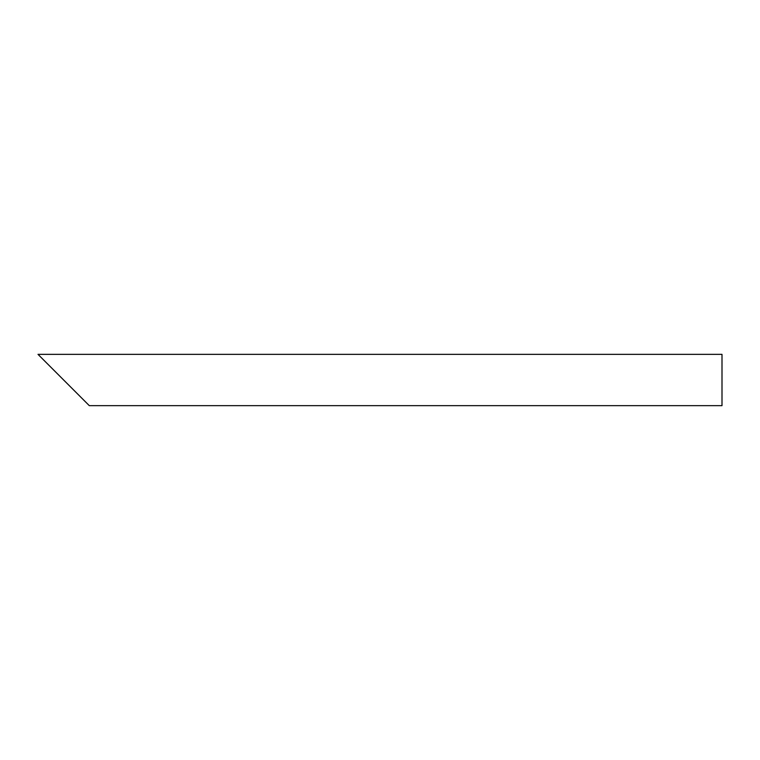<?xml version="1.0" encoding="UTF-8"?>
<svg xmlns="http://www.w3.org/2000/svg" width="760" height="760" viewBox="0 0 760 760"><rect width="100%" height="100%" fill="white"/><g stroke="black" fill="none" stroke-linecap="round" stroke-linejoin="round"><path stroke-width="1.14" d="M80.75 397.1L46.55 362.9M722 380L722 405.65L89.3 405.65L38 354.35L722 354.35L722 380"/></g></svg>
